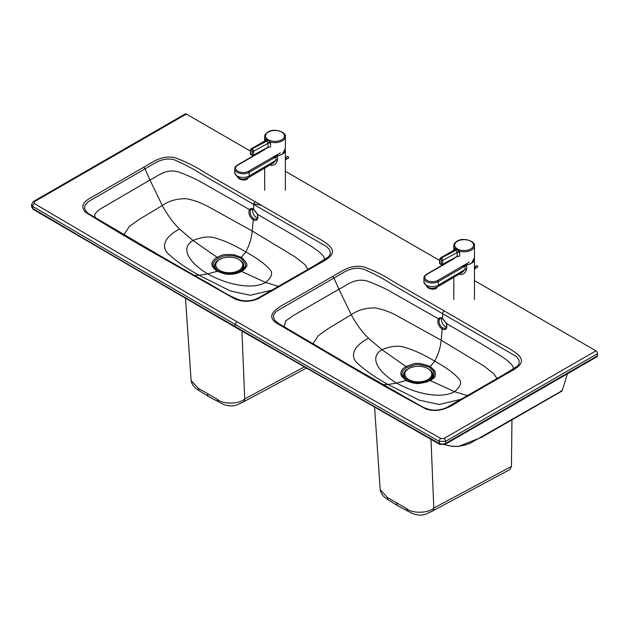 <?xml version="1.0" encoding="UTF-8"?>
<svg xmlns="http://www.w3.org/2000/svg" width="629" height="629" viewBox="0 0 629 629"><rect width="100%" height="100%" fill="white"/><g stroke="black" fill="none" stroke-linecap="round" stroke-linejoin="round"><path stroke-width="0.94" d="M442.816 328.079L441.023 326.506C439.011 323.715 438.531 321.262 439.569 319.147L440.324 318.447L442.69 318.769A0.896 0.519 120 0 0 442.706 318.769L446.244 323.408C446.944 325.641 446.739 327.284 445.623 328.354L442.816 328.079A0.896 0.519 120 0 0 442.163 329.148C446.103 330.516 447.534 328.621 446.456 323.471L442.509 318.329C440.725 317.378 439.356 317.535 438.389 318.801C437.045 322.559 438.303 326.003 442.163 329.148L441.165 340.21L483.732 365.897L493.82 373.791L497.028 378.509M446.511 327.159A5.614 3.349 61.8 0 1 443.587 325.13A5.614 3.349 61.8 0 1 441.802 318.376M252.866 209.166A5.614 3.349 -118.2 0 0 253.629 214.403A5.614 3.349 -118.2 0 0 257.576 217.941M250.633 209.929L251.388 209.237L253.754 209.551A0.896 0.519 120 0 0 253.77 209.559L257.308 214.198C258.008 216.423 257.804 218.074 256.695 219.144L253.88 218.861C250.562 216.14 249.477 213.168 250.633 209.929A0.896 0.692 34.3 0 1 249.454 209.591C248.109 213.349 249.367 216.793 253.228 219.93C257.167 221.298 258.598 219.403 257.52 214.253L253.573 209.119C251.789 208.168 250.421 208.325 249.454 209.591L205.919 184.824C198.229 180.146 189.03 175.813 178.306 171.835C165.364 168.438 157.989 176.23 149.961 180.028L145.055 168.831C153.319 164.358 162.306 156.354 174.697 159.963C185.146 164.515 194.817 169.688 203.694 175.467L326.49 246.521L329.219 249.218L330.445 252.284L330.021 254.808L328.291 257.135M224.443 273.827C230.521 274.944 236.221 274.15 241.552 271.445C244.099 269.794 245.562 268.363 245.947 267.16C248.219 265.469 246.694 262.191 241.363 257.324L234.122 254.776C221.479 253.904 223.036 255.052 217.021 257.269C211.155 261.578 209.166 265.084 217.139 271.303L224.443 273.827A2.249 0.503 -80.3 0 1 224.695 273.646A2.249 0.503 -80.3 0 1 224.75 273.678L233.626 273.717L240.577 271.374C242.92 269.857 244.264 268.536 244.634 267.419C246.796 265.902 245.491 262.804 240.71 258.126L233.823 255.869C222.021 255.327 223.562 256.247 217.988 258.315C212.547 262.254 210.424 265.469 217.886 271.319L224.632 273.654M429.654 367.336L433.648 371.377C434.788 378.312 433.09 377.353 429.513 380.584L422.224 382.982L413.772 382.904L406.869 380.561L402.78 376.582C401.105 373.327 402.489 370.308 406.932 367.525L413.78 365.197C416.39 363.939 421.682 364.655 429.654 367.336A2.249 1.297 120 0 1 430.299 366.534L434.741 370.748C436.369 378.115 434.317 377.188 430.488 380.655L419.299 383.47C415.777 383.832 411.366 382.849 406.075 380.514L401.711 376.299C399.816 372.808 401.223 369.53 405.957 366.479L413.387 363.947C416.296 362.618 421.933 363.483 430.299 366.534L434.733 361.156C438.421 354.127 440.567 347.145 441.165 340.21L396.71 315.601C389.744 311.819 382.613 309.271 375.324 307.958C365.936 307.762 357.909 310.011 351.249 314.72L338.897 289.238C346.925 285.448 354.3 277.648 367.25 281.045C377.966 285.031 387.165 289.356 394.855 294.042L438.389 318.801A0.896 0.692 34.3 0 0 439.569 319.147M502.901 375.175L514.231 368.578L517.392 366.188L518.909 364.128L519.114 360.268L516.401 356.517L391.403 283.97C382.817 278.301 373.422 273.332 363.216 269.078C350.951 265.792 342.553 273.411 333.991 278.049L277.955 310.372L275.353 312.432L273.961 314.366L273.403 316.639L274.558 320.075L279.017 323.99L350.023 365.591M236.669 321.529L235.081 324.375A24945.739 14402.292 0 0 0 439.239 441.346L445.552 441.33L597.55 353.679L597.448 355.825A2.249 1.297 -120 0 1 596.984 356.761L445.088 444.349A2.249 1.297 -120 0 0 445.552 443.421L442.399 444.216L439.239 443.437L439.239 441.346A2.249 1.282 119.5 0 1 440.811 438.492A24943.498 14400.994 0 0 1 236.669 321.529A24943.498 14400.994 180 0 1 34.328 203.529L34.343 201.705A2.249 1.297 -120 0 0 33.219 201.594L185.217 113.943A2.249 1.297 60 0 1 186.341 114.053L250.46 151.125M285.362 171.292L439.616 260.461M474.47 280.605L595.962 350.833A2.249 1.297 -120 0 1 597.55 353.679M350.392 365.811L349.095 365.779C373.917 380.341 399.486 394.737 425.809 408.96C443.783 414.763 455.978 401.923 467.504 396.325L503.782 375.371L502.657 375.261L449.051 406.177C445.639 408.378 441.487 409.676 436.597 410.069C431.313 410.595 425.314 408.811 418.607 404.73L350.211 365.669M440.811 438.492L443.964 438.484A2.249 1.297 60 0 1 445.552 441.33L445.552 443.421L597.448 355.825M567.429 373.807L562.216 390.664L470.248 443.217L464.438 445.246L457.881 446.354L451.496 446.213L444.554 444.617M560.73 391.002L562.216 390.664M445.088 444.349L439.702 444.373A2.249 1.282 -60.5 0 1 439.239 443.437A24945.597 14402.213 180 0 1 235.175 326.522L235.081 324.375A24945.739 14402.292 180 0 1 32.724 206.367L31.45 204.732L33.219 201.594M161.456 256.601L160.159 256.569C134.968 242.22 110.067 227.439 85.458 212.225C81.039 207.311 82.305 202.79 89.255 198.678L143.727 167.251C151.675 163.005 161.283 154.53 175.389 157.824C186.734 162.133 196.688 167.141 205.266 172.865L306.409 231.33C314.225 236.598 326.294 241.253 331.365 248.164C336.476 256.223 322.496 261.397 314.838 266.161L313.722 266.051L258.094 298.06C253.188 300.631 247.598 301.425 241.324 300.434C227.651 296.251 216.628 287.272 202.923 280.298L161.276 256.451M161.087 256.38L90.269 214.898L86.912 212.358L84.687 208.993L84.923 205.376L88.178 201.728L145.055 168.831L143.727 167.251M34.328 203.529A2.249 1.313 120.5 0 0 32.724 206.367L32.92 208.569A24945.597 14402.213 0 0 0 235.175 326.522L235.639 327.457L439.702 444.373M31.647 206.933L32.92 208.569A2.249 1.313 -59.5 0 0 33.384 209.504L31.647 206.933L31.45 204.732M454.335 250.515L456.174 249.862A2.249 1.321 120.8 0 0 457.016 249.163L454.853 248.486L454.775 250.043M457.244 249.296A2.249 1.274 119.2 0 1 456.434 250.012L441.212 258.063L456.174 249.862L457.134 252.528A2.249 1.297 180 0 1 459.689 252.276L459.524 251.183L457.016 249.163M457.228 256.648L457.77 256.49M464.367 265.006A10.331 5.968 -0 0 0 471.436 263.252A10.331 5.968 -0 0 0 471.514 263.205L474.455 257.686L474.447 245.829A10.331 5.968 -0 0 1 471.436 250.043A10.331 5.968 -0 0 1 459.524 251.183A2.249 0.951 160.9 0 0 457 252.064M456.929 256.781A0.896 0.535 -118.7 0 0 457.134 256.357L442.619 264.314A0.896 0.535 61.3 0 1 442.415 264.73L457.425 256.42M459.689 252.276L459.689 256.168L457.134 256.357L457.134 252.528L442.714 260.43A1.801 1.069 -118.7 0 0 441.472 258.212A0.896 0.519 -60.1 0 0 440.819 259.297A0.896 0.535 61.3 0 1 441.44 260.414L441.354 264.29L439.82 263.409A0.896 0.519 119.9 0 0 440.009 263.842L441.542 264.723A0.896 0.519 -60.1 0 1 441.354 264.29A0.896 0.503 -178.7 0 0 442.619 264.314L442.714 260.43A0.896 0.503 1.3 0 1 441.44 260.414M454.846 250.02A2.249 1.769 13.8 0 0 455.026 249.603A2.249 1.769 13.8 0 0 455.026 249.595A2.249 1.769 13.8 0 0 454.853 248.486A10.331 5.968 -0 0 1 453.784 245.837C453.517 244.484 454.586 242.943 456.984 241.206C463.4 236.779 475.839 241.591 474.447 245.829M455.026 249.595L440.316 257.969L439.647 259.164A0.896 0.503 -178.7 0 0 439.907 259.525A0.896 0.535 61.3 0 1 440.559 259.148L440.819 259.297M474.4 258.433A10.331 5.968 180 0 1 474.47 259.101A10.331 5.968 180 0 1 471.451 263.315A10.331 5.968 180 0 1 466.592 264.895L462.527 266.476L465.043 266.083A3.593 2.076 180 0 1 466.694 265.54L466.592 264.895M459.744 273.772A3.593 1.234 -75 0 1 459.791 274.456C463.29 274.802 465.586 272.962 466.694 268.953L466.694 265.54M452.047 259.494L426.596 274.228C424.622 275.62 423.726 276.909 423.915 278.097A8.444 4.875 -0 0 0 429.151 282.61A8.444 4.875 -0 0 0 438.366 281.525L465.043 266.083L465.043 269.495L462.386 272.247L437.595 286.855C431.258 289.89 426.698 288.2 423.915 281.768A8.444 4.875 180 0 0 429.135 286.274A8.444 4.875 180 0 0 438.342 285.212A8.444 4.875 180 0 0 438.672 285.008L438.657 284.772M453.784 259.038L453.784 258.503L451.355 259.942M466.694 268.953A3.593 2.076 180 0 0 465.043 269.495L438.672 285.008M462.527 266.476L465.122 264.974M265.218 141.336L267.05 140.684A2.249 1.321 120.9 0 0 267.891 139.984L265.737 139.3L265.658 140.857M268.119 140.118A2.249 1.282 119.3 0 1 267.309 140.833L252.056 148.861L267.05 140.684L268.001 143.349A2.249 1.297 180 0 1 270.556 143.097L270.399 142.005L267.891 139.984M268.103 147.461L268.646 147.312M275.235 155.835A10.331 5.968 -0 0 0 282.311 154.089A10.331 5.968 -0 0 0 282.39 154.042L285.346 148.515L285.338 136.658A10.331 5.968 -0 0 1 282.311 140.88A10.331 5.968 -0 0 1 270.399 142.005A2.249 0.951 160.9 0 0 267.875 142.885M267.797 147.603A0.896 0.535 -118.6 0 0 268.009 147.178L253.463 155.111A0.896 0.535 61.4 0 1 253.259 155.536L268.3 147.241M270.556 143.097L270.556 146.997L268.009 147.178L268.001 143.349L253.55 151.235A1.801 1.061 -118.6 0 0 252.315 149.01A0.896 0.519 -60 0 0 251.663 150.103A0.896 0.535 61.4 0 1 252.284 151.212L252.19 155.096L250.664 154.207A0.896 0.519 120 0 0 250.845 154.64L252.378 155.52A0.896 0.519 -60 0 1 252.19 155.096A0.896 0.503 -178.7 0 0 253.463 155.111L253.55 151.235A0.896 0.503 1.3 0 1 252.284 151.212M265.721 140.833A2.249 1.769 13.7 0 0 265.902 140.416A2.249 1.769 13.7 0 0 265.902 140.409A2.249 1.769 13.7 0 0 265.737 139.3A10.331 5.968 -0 0 1 264.675 136.666C264.408 135.314 265.477 133.765 267.891 132.027C274.299 127.64 286.698 132.373 285.338 136.658M265.902 140.409L251.16 148.774L250.491 149.961A0.896 0.503 -178.7 0 0 250.751 150.331A0.896 0.535 61.4 0 1 251.403 149.954L251.663 150.103M285.291 149.254A10.331 5.968 180 0 1 285.362 149.93A10.331 5.968 180 0 1 282.327 154.152A10.331 5.968 180 0 1 277.468 155.733L273.395 157.305L275.911 156.912A3.593 2.076 180 0 1 277.57 156.369L277.468 155.733M270.612 164.594A3.593 1.234 -75 0 1 270.667 165.278C274.158 165.631 276.461 163.799 277.57 159.782L277.57 156.369M262.93 150.307L237.432 165.01C235.45 166.402 234.546 167.699 234.735 168.887A8.444 4.875 -0 0 0 239.963 173.4A8.444 4.875 -0 0 0 249.178 172.322L275.911 156.912L275.911 160.324L273.238 163.084M264.675 149.356L262.246 150.756M277.57 159.782A3.593 2.076 180 0 0 275.911 160.324L249.485 175.805C249.941 176.828 249.941 176.749 249.477 175.57M249.485 175.805A8.444 4.875 180 0 1 249.147 176.01A8.444 4.875 180 0 1 239.948 177.064A8.444 4.875 180 0 1 234.735 172.558C237.495 178.974 242.055 180.672 248.408 177.653L273.245 163.076M273.395 157.305L275.989 155.811M423.561 382.668A9.435 5.449 0 0 0 424.897 382.031A9.435 5.449 0 0 0 426.792 380.459M420.542 383.155A14.333 8.271 0 0 0 424.842 382.33A14.333 8.271 0 0 0 428.357 380.844A14.333 8.271 0 0 0 430.228 370.465M410.344 367.831A14.695 8.484 0 0 0 407.836 368.995A14.695 8.484 0 0 0 408.889 381.544M427.523 381.559A14.695 8.484 0 0 0 428.616 380.993A14.695 8.484 0 0 0 427.476 368.397M407.199 369.71A14.333 8.271 0 0 0 411.618 382.33A14.333 8.271 0 0 0 415.51 383.116M409.558 380.325A9.435 5.449 0 0 0 412.891 382.668M220.457 271.138A9.435 5.449 0 0 0 222.477 272.884A9.435 5.449 0 0 0 223.609 273.442M218.239 260.477A14.333 8.279 0 0 0 219.018 271.697A14.333 8.279 0 0 0 222.43 273.151M238.753 272.278A14.695 8.492 0 0 0 239.547 259.848A14.695 8.492 0 0 0 238.823 259.455A13.476 7.792 0 0 0 219.741 259.439A13.476 7.792 0 0 0 215.794 264.943A13.476 7.792 0 0 0 219.741 270.454A13.476 7.792 0 0 0 238.808 270.462A13.476 7.792 0 0 0 242.755 264.958A13.476 7.792 0 0 0 238.808 259.447M221.314 258.661A14.695 8.492 0 0 0 218.169 271.476M234.059 273.631A14.333 8.279 0 0 0 235.741 273.206A14.333 8.279 0 0 0 241.379 261.53M234.468 273.536A9.435 5.449 0 0 0 237.707 271.335M408.779 379.609A13.476 7.784 0 0 0 427.846 379.609A13.476 7.784 0 0 0 431.793 374.106A13.476 7.784 0 0 0 427.846 368.61A13.476 7.784 0 0 0 408.787 368.602A13.476 7.784 0 0 0 404.832 374.106A13.476 7.784 0 0 0 408.779 379.609M404.84 374.263A13.476 7.784 0 0 0 404.832 374.412A13.476 7.784 0 0 0 413.151 381.599A13.476 7.784 0 0 0 427.846 379.916A13.476 7.784 0 0 0 431.793 374.412A13.476 7.784 0 0 0 431.793 374.263M417.923 382.188L417.923 383.265M417.884 383.265L417.884 382.188M418.82 382.188L418.82 383.258M420.974 382.039L420.974 383.108M415.659 382.039L415.659 383.132M215.794 265.1A13.476 7.792 0 0 0 215.794 265.249A13.476 7.792 0 0 0 219.741 270.761A13.476 7.792 0 0 0 234.428 272.451A13.476 7.792 0 0 0 242.755 265.265A13.476 7.792 0 0 0 242.755 265.108M231.928 273.929L231.928 272.892M228.885 273.041L228.885 274.055M228.838 274.055L228.838 273.041M229.782 273.033L229.782 274.055M226.613 272.892L226.613 273.922M306.213 368.193L243.321 401.939L236.528 405.092L233.178 405.886C228.83 406.106 224.899 405.257 221.384 403.323L208.946 396.75L199.684 391.018A6.738 4.151 -56.5 0 1 198.339 388.337L191.122 380.521L185.524 298.484M241.945 331.106L244.72 398.92C239.515 404.203 222.8 404.51 217.445 399.368L198.339 388.337M511.967 419.574L511.432 466.443L509.977 469.493L432.406 511.11L425.613 514.263L422.263 515.057C417.915 515.277 413.984 514.428 410.47 512.493L398.031 505.92L388.769 500.197A6.738 4.151 -56.5 0 1 387.425 497.508L380.207 489.692L374.593 407.356M430.999 439.435L433.806 508.09C428.601 513.374 411.885 513.681 406.531 508.539L387.425 497.508M427.335 287.099A4.749 2.091 9.7 0 0 435.103 288.9L435.488 288.687A5.205 2.296 -170.3 0 1 427.075 286.832A5.205 2.296 9.7 0 0 435.488 288.687L435.661 287.689L435.488 288.687A5.205 2.296 9.7 0 0 436.935 287.437A5.205 2.296 -170.3 0 1 435.488 288.687L431.376 289.073L429.34 288.514L426.871 286.706M238.163 177.889A4.749 2.091 9.7 0 0 245.923 179.697L246.309 179.485A5.205 2.296 -170.3 0 1 237.904 177.622A5.205 2.296 9.7 0 0 246.309 179.485L246.474 178.479L246.309 179.485A5.205 2.296 9.7 0 0 247.755 178.235A5.205 2.296 -170.3 0 1 246.309 179.485L242.181 179.863L240.144 179.296L237.699 177.496M324.367 259.887L324.328 258L322.834 255.374L318.313 251.223L312.149 246.851L292.847 234.9L257.308 214.206M253.88 218.861A0.896 0.519 120 0 0 253.228 219.93L252.221 230.992L294.797 256.687L304.884 264.573L308.084 269.298M255.303 201.705A2.249 1.297 -60 0 0 253.715 204.394L253.573 209.119A0.896 0.519 120 0 0 253.754 209.551M513.288 369.144L513.264 367.218L511.77 364.584L507.249 360.433L501.085 356.061L481.783 344.11L446.244 323.416M503.782 375.371C511.141 370.788 525.836 365.252 520.144 357.107C514.506 350.094 502.225 345.258 494.135 339.841L444.239 310.915A2.249 1.297 -60 0 0 442.651 313.604L442.509 318.329A0.896 0.519 120 0 0 442.69 318.769M34.343 201.705L186.341 114.053M443.964 438.484L595.962 350.833M314.838 266.161L258.527 298.516C250.759 302.03 242.88 302.179 234.884 298.979L160.159 256.569M444.239 310.915L392.983 281.375C384.696 275.777 374.986 270.965 363.861 266.948C349.905 263.983 340.934 272.05 332.662 276.461L294.136 298.641C284.174 304.695 262.953 312.975 275.722 322.591L349.095 365.779M284.198 327.096L285.637 321.002L292.886 315.821L338.897 289.238L333.991 278.049L332.662 276.461M406.932 367.525A2.249 1.297 60 0 0 405.957 366.479L381.929 349.7L368.555 338.3C362.076 331.986 356.305 324.124 351.249 314.72L328.621 328.33L318.305 335.611L312.943 343.921M406.821 380.529A2.249 1.297 -60 0 0 406.075 380.514L396.616 383.14C388.463 378.037 382.833 373.272 379.727 368.822C376.394 364.482 371.833 355.731 381.929 349.7C391.23 345.903 399.085 345.211 405.485 347.617C414.425 350.267 424.174 354.78 434.733 361.156C445.772 367.257 453.58 372.895 458.156 378.06C462.315 381.764 461.104 386.292 454.515 391.663L467.89 395.72M429.513 380.584A2.249 1.297 -120 0 1 430.488 380.655L454.515 391.663C444.058 397.481 428.899 394.839 421.391 392.905C413.693 391.112 405.438 387.849 396.616 383.14L387.936 384.476C375.922 377.832 366.094 371.055 358.459 364.152C348.537 356.266 354.253 345.368 368.555 338.3M461.049 399.289L439.239 404.494L419.205 400.138L387.936 384.476L383.281 384.61M434.741 370.748A2.249 1.753 154.7 0 0 433.648 371.377M401.711 376.299A2.249 1.769 -26.7 0 1 402.78 376.582M217.988 258.315A2.249 1.297 60 0 0 217.021 257.269L192.993 240.49L179.619 229.09C173.14 222.776 167.369 214.914 162.306 205.51L149.961 180.028L100.357 208.946L97.055 211.47L94.586 214.733L95.262 217.878M124.007 234.711L129.37 226.401L139.685 219.12L162.306 205.51C168.973 200.8 177.001 198.544 186.388 198.748C193.677 200.061 200.808 202.609 207.774 206.383L252.221 230.992C251.631 237.927 249.485 244.917 245.797 251.946C256.836 258.047 264.644 263.685 269.212 268.85C273.379 272.546 272.168 277.082 265.58 282.445L278.954 286.502M217.886 271.319A2.249 1.297 -60 0 0 217.139 271.303L207.68 273.922C199.527 268.827 193.897 264.054 190.791 259.612C187.458 255.272 182.897 246.513 192.993 240.49C202.294 236.693 210.149 235.993 216.549 238.407C225.489 241.049 235.238 245.562 245.797 251.946L241.363 257.324A2.249 1.297 120 0 0 240.71 258.126M240.577 271.374A2.249 1.297 -120 0 1 241.552 271.445L265.58 282.445C255.122 288.271 239.963 285.621 232.447 283.695C224.757 281.894 216.502 278.639 207.68 273.922L199 275.266L230.269 290.92L250.303 295.276L272.113 290.079M179.619 229.09C165.317 236.15 159.601 247.055 169.523 254.942C177.158 261.845 186.986 268.622 199 275.266L194.345 275.4M234.122 254.776A2.249 0.511 98.6 0 0 233.823 255.869M470.799 248.942A9.435 5.449 180 0 1 457.456 248.958A9.435 5.449 180 0 1 457.432 241.253A9.435 5.449 180 0 1 470.775 241.237A9.435 5.449 180 0 1 470.799 248.942M441.967 264.683A0.896 0.519 -60.1 0 1 441.542 264.723A0.896 0.896 0 0 0 442.415 264.73M439.907 259.525L439.82 263.409A0.896 0.503 -178.7 0 1 439.553 263.04A0.896 0.896 0 0 0 440.009 263.842M440.559 259.148A0.896 0.519 -60.1 0 1 441.212 258.063A1.801 1.069 -118.7 0 0 440.316 257.969M458.989 274.213A10.331 5.968 -0 0 0 459.791 274.456M469.431 262.073L437.729 280.424A7.548 4.356 180 0 1 427.028 280.448A7.548 4.356 180 0 1 427.044 274.275L453.784 258.794M437.729 280.424L438.366 281.525L438.366 284.937M474.47 266.924A0.896 0.519 59.9 0 1 475.288 268.512L474.47 269.212M477.505 267.231L477.167 265.705L476.601 265.674A0.896 0.519 59.9 0 1 477.505 267.231L475.288 268.512M477.686 266.712L477.214 265.808M281.674 139.78A9.435 5.449 180 0 1 268.331 139.78A9.435 5.449 180 0 1 268.339 132.074A9.435 5.449 180 0 1 281.682 132.074A9.435 5.449 180 0 1 281.674 139.78M252.811 155.489A0.896 0.519 -60 0 1 252.378 155.52A0.896 0.896 0 0 0 253.259 155.536M250.751 150.331L250.664 154.207A0.896 0.503 -178.7 0 1 250.397 153.838A0.896 0.896 0 0 0 250.845 154.64M251.403 149.954A0.896 0.519 -60 0 1 252.056 148.861A1.801 1.061 -118.6 0 0 251.16 148.774M269.849 165.034A10.331 5.968 -0 0 0 270.667 165.278M280.314 152.91L248.541 171.222A7.548 4.356 180 0 1 237.841 171.237A7.548 4.356 180 0 1 237.88 165.057L264.675 149.608M248.541 171.222L249.178 172.322L249.178 175.735M287.524 156.519L288.082 156.55L288.42 158.076A0.896 0.519 60 0 0 287.524 156.519L285.362 157.761A0.896 0.519 60 0 1 286.195 159.357L285.362 160.081M288.601 157.565L288.129 156.652M208.946 396.75A6.738 3.892 -60 0 1 207.562 394.037M218.829 402.08A6.738 3.617 -63.3 0 1 217.445 399.368M304.177 367.022L244.72 398.92A6.738 3.743 -118.2 0 1 243.321 401.939M398.031 505.92A6.738 3.892 -60 0 1 396.647 503.216M407.914 511.251A6.738 3.617 -63.3 0 1 406.531 508.539M511.432 466.443L433.806 508.09A6.738 3.743 -118.2 0 1 432.406 511.11M428.64 381.056L428.608 381.072C425.927 382.715 419.519 383.368 418.89 383.242C417.09 383.674 413.363 382.935 407.718 381.009M239.704 271.838L239.68 271.854C237.542 272.97 234.578 273.686 230.819 273.992L224.695 273.646L218.782 271.799M328.456 256.978L313.722 266.051M517.392 366.188L502.657 375.261M350.227 365.677L276.964 322.543M444.514 444.632L451.96 446.338L458.549 446.448L481.751 437.241L561.846 391.112M88.036 213.333L161.291 256.459M261.475 205.274L252.355 203.607M33.384 209.504L235.647 327.457M453.784 250.594L453.784 245.837M439.553 263.04L439.647 259.164M453.8 277.216L453.8 299.459M423.915 278.097L423.915 281.768M474.47 259.101L474.47 299.459M476.601 265.674L474.47 266.908M264.675 149.867L264.675 149.309M264.675 141.399L264.675 136.666M250.397 153.838L250.491 149.961M264.691 168.014L264.691 190.288M234.735 168.887L234.735 172.558M285.362 149.93L285.362 190.288M288.42 158.076L286.195 159.357M199.684 391.018C197.797 389.414 192.364 387.417 191.122 380.521M388.769 500.197C386.882 498.585 381.449 496.588 380.207 489.692M435.315 288.931L436.982 287.178M246.128 179.729L247.802 177.968"/></g></svg>
